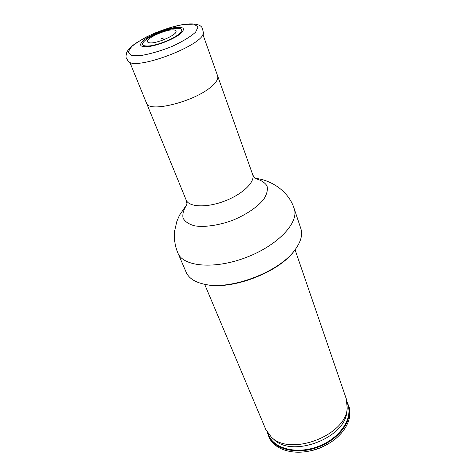 <?xml version="1.0" encoding="UTF-8"?>
<svg xmlns="http://www.w3.org/2000/svg" width="476" height="476" viewBox="0 0 476 476"><rect width="100%" height="100%" fill="white"/><g stroke="black" fill="none" stroke-linecap="round" stroke-linejoin="round"><path stroke-width="0.71" d="M329.654 442.96L327.304 444.417C322.008 447.494 316.362 449.653 310.358 450.885L307.639 451.367M347.105 402.065L348.86 406.337C353.216 418.059 344.719 434.356 328.232 443.816C322.306 447.262 315.987 449.677 309.269 451.058C290.669 454.997 273.474 448.511 268.904 436.867L267.369 432.511M348.438 405.1C353.561 419.082 340.144 438.83 318.569 446.97C297.066 455.282 273.902 449.505 268.399 435.659M295.066 249.757L346.296 398.87L347.212 408.206C346.076 435.427 290.372 456.698 271.385 437.164L265.84 429.59L204.644 284.285M295.15 249.65L294.37 250.709C279.144 272.314 231.544 290.485 205.799 284.529L204.513 284.261M300.82 228.51C302.843 234.739 300.892 241.873 294.959 249.906C279.483 271.867 230.997 290.384 204.829 284.321C195.047 282.292 188.835 278.276 186.193 272.284L177.911 253.071C183.23 266.75 214.575 269.612 246.199 257.445C277.883 245.438 299.344 222.411 294.192 208.666L300.82 228.51M174.823 27.554C184.456 26.579 186.003 28.875 179.452 34.456C172.592 39.603 157.865 45.404 148.667 46.571C139.26 47.267 138.064 44.827 145.073 39.252C153.938 33.504 163.851 29.607 174.823 27.554M149.886 45.898C158.294 44.821 171.717 39.538 178 34.831C184.004 29.726 182.605 27.62 173.805 28.5C163.756 30.375 154.67 33.945 146.554 39.211C140.164 44.316 141.277 46.541 149.886 45.898M163.09 37.824C164.393 38.401 159.234 39.115 163.09 37.824M170.509 29.976C175.739 29.482 177.298 30.583 175.186 33.284C171.229 37.027 160.263 41.715 152.802 42.84C147.631 43.239 146.215 42.066 148.56 39.324C152.689 35.611 163.155 31.16 170.509 29.976M202.865 34.331L217.645 75.946C218.49 78.665 216.491 82.146 211.641 86.388C194.868 101.632 148.447 113.234 146.507 103.114L186.134 199.98C188.829 207.215 206.673 207.976 224.666 201.056C242.689 194.226 255.487 181.761 252.673 174.567C253.958 177.191 254.987 178.655 255.767 178.958M347.272 403.321C353.882 417.19 340.655 437.997 318.355 446.399C296.126 455.002 272.397 448.303 268.083 433.559M347.212 408.206L346.82 411.603C345.695 437.872 292.288 458.269 273.938 439.437L271.385 437.164M255.273 178.56C260.943 180.005 264.864 182.469 267.03 185.955C267.994 189.948 266.834 194.482 263.537 199.569C257.105 207.346 245.681 215.003 232.098 220.513C218.294 225.457 204.674 227.367 194.702 225.856C188.853 224.261 184.956 221.655 183.016 218.038C182.314 213.992 183.593 209.541 186.854 204.686M203.383 32.451L203.371 32.582C204.924 44.673 135.148 71.323 128.246 61.273L128.151 61.178M183.581 24.46L193.75 24.121L198.129 26.84L195.565 32.213C190.287 36.866 182.415 41.62 171.955 46.481C160.834 50.878 150.571 53.883 141.164 55.502L131.316 55.389L128.038 52.152L131.656 46.571C137.266 42.037 144.942 37.55 154.688 33.1C164.916 29.06 174.549 26.174 183.581 24.46M129.787 62.237L146.507 103.114M327.304 444.417L328.232 443.816M310.358 450.885L309.269 451.058M294.37 250.709L294.959 249.906M205.799 284.529L204.829 284.321M217.645 75.946L252.673 174.567M186.753 205.311C187.139 204.686 186.931 202.907 186.134 199.98M186.884 204.388L179.404 215.354L176.893 221.233L174.704 230.658C173.811 238.363 174.882 245.836 177.911 253.071M294.192 208.666C288.748 191.037 270.546 179.601 255.053 178.357M203.121 36.723L203.371 32.582L202.377 28.286C200.747 24.389 194.601 23.086 183.95 24.371C172.348 26.364 159.787 30.577 146.275 37.009L135.47 43.423L132.536 45.66L128.169 50.117C125.795 52.753 125.926 57.602 126.188 57.703L128.246 61.273L131.192 64.195"/></g></svg>
